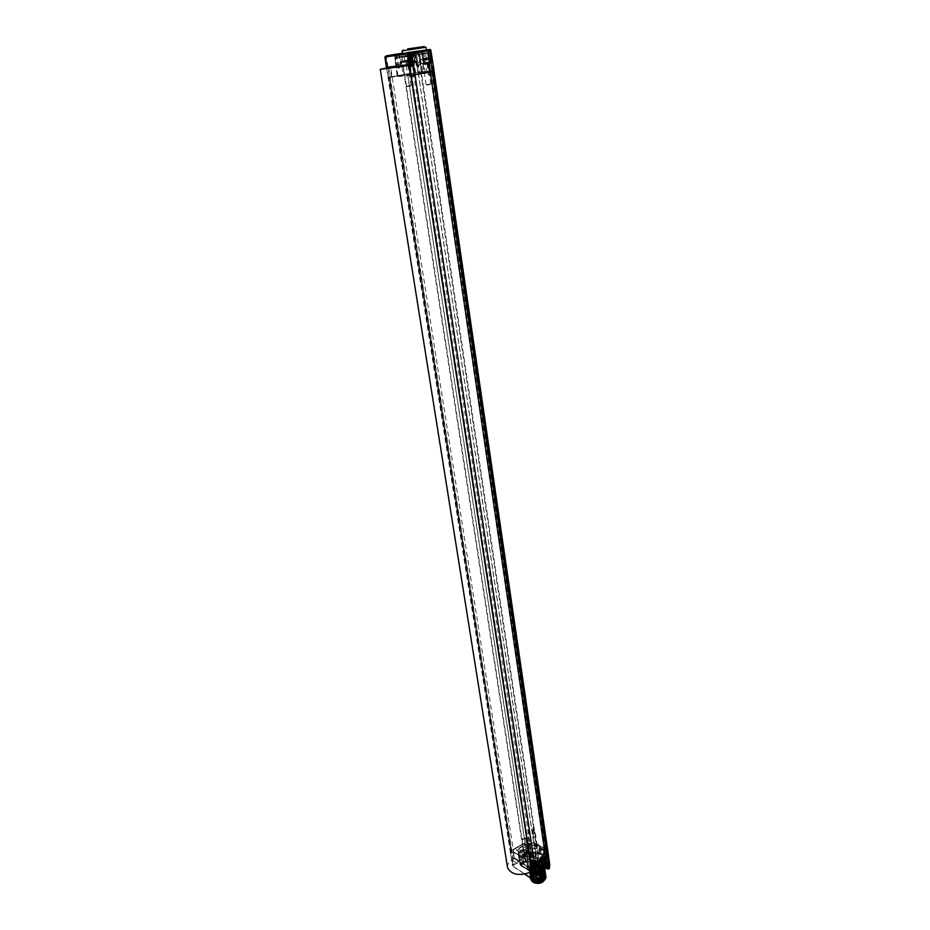 <?xml version="1.0" encoding="UTF-8"?>
<svg xmlns="http://www.w3.org/2000/svg" width="930" height="930" viewBox="0 0 930 930"><rect width="100%" height="100%" fill="white"/><g stroke="black" fill="none" stroke-linecap="round" stroke-linejoin="round"><path stroke-width="0.7" stroke-dasharray="4.65 3.49" d="M410.827 75.388L433.252 70.913L418.105 72.354L388.752 77.318L511.209 852.682L388.752 77.318M410.642 75.423L389.077 77.318M396.296 54.068L396.006 54.951L386.415 56.602L389.531 77.062L407.666 73.842L389.531 77.062L511.291 850.636L522.311 844.115L533.774 842.929L536.412 843.487L547.875 851.136L546.956 849.915L433.136 70.808L433.996 70.761M414.896 51.162L415.164 51.964L408.142 52.998L409.595 64.926L406.096 64.612L407.666 73.842L421.348 71.912L407.666 73.842L525.136 843.312L522.311 844.115L402.829 65.972L397.947 66.832L398.924 65.832L410.27 64.135L408.549 64.263L407.2 53.15L408.41 52.138L420.406 50.476L407.875 52.196L407.352 53.15L408.7 64.251M542.702 868.76L540.516 870.073L541.062 873.305L543.527 874.863L536.343 879.28L533.285 879.396L513.686 866.772L511.349 850.985L510.291 852.659L511.349 850.985L522.358 844.463L525.194 843.661L536.459 843.836L421.348 71.912L434.066 70.785M411.49 75.272L531.39 865.458L534.297 865.144L545.41 858.402L546.549 856.937L547.224 851.229L535.913 843.777L533.715 843.312L522.718 844.359L511.698 850.892L510.872 852.182M388.949 77.329L511.093 852.612M411.362 75.284L531.39 865.458M511.209 852.682L510.233 852.287L511.291 850.636L510.233 852.287L510.675 853.008L513.081 851.578L533.169 864.237L530.879 865.632M530.984 872.154L511.895 859.948L510.279 852.636L510.733 853.356L513.139 851.927L533.216 864.598L530.798 866.063L533.262 864.516L513.081 851.578M531.344 860.715L530.181 856.635L529.484 857.158L528.135 850.067L528.74 849.02L526.02 849.137L525.194 843.661L522.311 844.115L511.291 850.636L522.358 844.463L523.73 850.717L520.486 852.647L522.916 854.182L522.021 853.031C522.916 850.369 525.206 849.555 528.903 850.601L529.751 851.74C528.914 854.403 526.636 855.216 522.916 854.182L523.485 862.157L528.566 862.529L531.344 860.715L540.993 859.715L545.271 862.377L545.829 863.854L543.527 868.376L548.142 868.934M528.74 849.02L530.181 856.635L538.307 856.96L536.459 843.836L533.82 843.278L415.164 51.964L429.986 50.208L433.136 70.808L421.348 71.912L417.768 50.894L408.41 52.138M547.944 851.566L536.459 843.836L547.898 851.345M539.551 847.521L539.179 848.09L540.888 848.346L539.481 847.079L539.121 847.649L540.83 847.904L539.481 847.079M544.503 865.098L545.643 865.842L544.434 864.854L544.91 863.831L546.212 864.121L546.038 865.446L545.061 865.725L544.108 860.099L542.144 858.076L543.632 856.321L541.772 855.17L542.19 854.333L540.714 854.31L541.772 855.17C542.504 856.844 541.772 858.39 539.598 859.82C527.043 866.249 524.043 850.95 538.156 852.938L538.575 852.101L539.621 852.822L538.993 847.788L535.506 845.649L532.123 844.893L529.821 846.23L529.972 845.184L528.182 845.103L528.008 843.905L529.937 843.591L528.008 843.905M528.519 845.056L523.567 845.521L522.823 846.905L526.415 847.277L527.705 845.091L530.181 845.231L529.844 846.021M521.707 846.37L522.823 846.905L521.707 846.37L518.184 848.451L518.01 849.567L521.079 850.253L523.985 848.904C527.322 848.706 529.251 847.602 529.775 845.579M521.777 846.8L517.789 849.613L519.312 850.776L521.149 850.694L518.382 852.333L520.323 863.912L525.241 861.017L524.508 855.461L527.112 853.67L528.473 854.519L527.531 855.088L527.775 855.914L525.45 856.332L524.09 855.484L525.066 854.903L524.834 854.077L526.171 854.24L526.985 852.845L528.356 853.694L527.403 854.263L527.647 855.077L525.322 855.507L523.962 854.658L524.939 854.077L524.706 853.24L526.043 853.415M535.18 860.308L538.319 861.029L541.865 858.878L540.318 857.228L544.852 855.658L544.852 854.705L543.236 853.868C539.865 854.159 537.993 855.321 537.633 857.39L535.331 859.157L535.238 860.75L535.401 859.599L532.623 861.285L530.763 861.354L518.208 853.461L518.382 852.333M535.238 860.75L538.377 861.471L541.923 859.32L541.76 858.669L544.108 858.227L544.899 856.995L543.852 856.053L541.167 856.414L540.376 857.669L541.69 858.216M544.852 855.658L543.783 855.612M544.922 855.147L545.34 854.565L542.946 854.321C539.749 854.705 538.005 855.879 537.703 857.832L537.633 857.39M545.213 852.926L545.526 851.973L543.969 850.834L544.317 854.112L545.747 855.205L545.619 856.321L545.213 852.926L542.946 854.321L543.713 859.401L538.505 861.959L539.04 869.98L533.878 873.049L520.765 865.074L525.52 861.912L525.88 861.04L525.241 861.017L527.275 863.168C526.717 867.295 529.809 869.248 536.529 869.027L539.075 869.759L534.227 872.782L532.704 872.84L520.812 864.714M543.969 850.834L538.923 848.114L539.633 853.659L536.319 851.799L536.738 850.973L538.575 852.101M531.832 872.642L534.25 871.061L533.262 864.516L534.227 871.026L514.15 858.378L513.139 851.927L510.675 853.008M513.314 851.915L514.325 858.367L511.802 859.773M543.527 874.863L543.05 866.807L539.609 863.958C540.539 861.285 542.853 860.494 546.526 861.564L548.177 861.482M540.516 870.073C533.436 872.038 528.879 870.968 526.822 866.841L528.566 862.529M519.94 864.389C522.962 864.865 524.125 864.168 523.439 862.296C520.428 861.808 519.266 862.517 519.94 864.389M537.319 875.479C540.4 875.979 541.574 875.258 540.83 873.328C537.749 872.828 536.587 873.549 537.319 875.479M543.585 870.12L542.713 870.724C535.134 873.909 529.926 873.154 527.101 868.469C526.787 866.423 527.891 864.598 530.437 862.982C538.191 859.785 543.399 860.622 546.026 865.493L545.34 868.271M542.364 870.992C533.867 876.513 521.939 868.841 530.937 863.784C539.272 858.367 551.304 865.818 542.364 870.992M541.678 870.561C535.389 873.177 531.123 872.538 528.879 868.62L531.623 864.214C537.889 861.61 542.144 862.273 544.387 866.179L541.678 870.561M545.771 875.595L545.759 875.548C543.515 871.48 539.26 870.678 532.971 873.165L530.216 877.432L532.971 873.096C538.854 870.678 543.085 871.329 545.654 875.049M530.367 878.42C531.727 873.665 535.959 872.038 543.085 873.526L544.899 874.677C538.203 871.491 533.355 872.549 530.332 877.874M535.785 879.675C532.483 879.408 530.577 878.28 530.042 876.293L532.797 872.026C538.679 869.596 542.911 870.248 545.492 873.967M545.608 874.456C543.318 870.387 539.063 869.596 532.809 872.084L530.053 876.351C530.577 878.292 532.425 879.42 535.599 879.734M545.445 873.375C543.167 869.306 538.9 868.515 532.646 871.003L529.891 875.269C530.751 877.804 533.402 878.897 537.831 878.548M537.97 878.466C533.448 878.862 530.751 877.769 529.879 875.211L532.634 870.945C538.54 868.527 542.76 869.178 545.329 872.886M545.282 872.294C543.039 868.236 538.772 867.446 532.483 869.922L529.728 874.188C531.483 877.688 535.378 878.408 541.411 876.351M544.108 874.27L542.434 875.711C536.145 878.455 531.913 877.932 529.716 874.13L532.472 869.864C538.365 867.446 542.597 868.085 545.166 871.805M543.969 873.154L542.283 874.619C536.04 877.362 531.797 876.839 529.554 873.038L532.309 868.783L535.959 867.492C540.632 866.923 543.655 867.992 545.003 870.713M545.131 871.247L545.12 871.212C542.911 867.155 538.633 866.365 532.32 868.841L529.565 873.107C531.751 876.897 535.994 877.42 542.283 874.677L543.98 873.212M544.596 869.213L544.643 867.946C542.364 863.9 538.098 863.11 531.832 865.598L529.065 869.841C531.297 873.642 535.541 874.154 541.806 871.41L544.48 866.865C542.248 862.819 537.97 862.04 531.669 864.516L528.903 868.76L530.809 872.073L529.054 869.783L531.821 865.539C538.098 863.052 542.376 863.842 544.631 867.888L544.573 869.248M543.69 870.922L541.957 872.433C535.715 875.188 531.472 874.665 529.216 870.875L531.983 866.621C538.284 864.144 542.55 864.935 544.794 868.98L544.794 869.004C542.527 864.981 538.261 864.202 531.995 866.679L529.228 870.933C531.495 874.735 535.738 875.258 541.957 872.503L543.701 870.98M544.968 870.12C543.876 867.12 540.83 865.911 535.808 866.469L532.158 867.76L529.391 872.015C531.635 875.816 535.878 876.339 542.12 873.596L543.841 872.096M543.829 872.038L542.12 873.526C535.82 876.269 531.576 875.746 529.379 871.956L532.146 867.702C538.028 865.284 542.271 865.923 544.852 869.631M540.191 873.944L533.797 875.363C526.775 879.362 536.122 885.43 542.736 881.082L545.12 877.083L544.701 879.524C538.307 887.58 523.416 877.943 536.308 874.177L540.191 873.944L537.342 874.026L531.681 877.455C532.506 880.989 535.913 882.012 541.888 880.536C545.294 876.955 544.352 874.386 539.075 872.828C533.134 874.095 531.03 876.374 532.774 879.687C538.098 880.919 542.062 879.629 544.654 875.827C542.702 872.305 538.889 871.433 533.239 873.224C530.693 876.746 532.274 878.838 537.993 879.501L544.131 875.979L540.481 870.875L531.821 873.212L534.041 878.211L543.027 876.118L542.016 870.352L532.867 871.096L532.367 876.49L541.446 876.083L543.155 870.143C536.215 868.341 532.216 869.794 531.17 874.502C537.482 876.653 541.69 875.2 543.794 870.166L536.064 867.597L530.519 872.317C535.145 875.63 539.598 874.967 543.864 870.329C540.167 866.237 535.703 866.144 530.46 870.05C532.995 874.223 537.284 874.386 543.318 870.538L539.679 865.47L530.995 867.806L533.216 872.77L542.213 870.678L541.214 864.935L532.041 865.679L531.542 871.061L530.646 871.038M536.308 874.177C532.065 875.502 530.391 877.49 531.286 880.152M545.805 876.269L544.899 874.677M544.701 879.524C546.247 877.176 545.701 875.177 543.085 873.526M537.342 874.026C541.493 873.572 544.085 874.584 545.12 877.083M543.039 875.351L544.108 874.34M530.809 872.073L531.542 871.061M542.237 880.268L544.399 876.676C542.574 873.514 539.144 872.991 534.134 875.095L531.937 878.641C533.715 881.861 537.145 882.396 542.237 880.268M540.969 872.084C535.994 874.165 532.611 873.665 530.798 870.573L532.96 867.027C537.924 864.958 541.307 865.47 543.108 868.562L540.969 872.084M540.714 854.31L539.633 853.659M539.621 852.822L539.621 853.647M525.555 861.924L525.008 855.472L530.693 851.322L532.041 857.088L536.075 857.704L534.122 858.413L531.983 857.309L530.251 845.417M543.55 859.611L537.959 862.459L535.459 861.587C529.786 861.773 527.182 860.145 527.647 856.681L526.31 855.158L531.228 852.217L530.519 851.636M524.508 855.461L525.218 855.577L524.88 854.926M542.876 859.308L537.959 862.459L538.238 863.447L537.703 857.832L535.331 859.157M538.412 863.412L538.505 861.959M542.446 859.181L544.759 860.169L545.922 865.76L543.922 864.865L542.748 859.064L543.26 857.774L545.317 857.262L546.619 864.877L545.933 865.493L544.317 854.077L546.015 855.275L545.526 851.973M543.632 856.321L545.317 857.262L544.05 855.472L543.632 856.321M541.155 853.763L540.458 848.672M535.506 845.649L536.029 849.009L534.913 848.323L536.005 856.577L536.738 857.204L534.18 858.25L532.134 857.495L531.077 851.671M533.727 858.367L532.239 852.729L531.123 851.88L533.39 852.857L536.738 850.973M545.619 856.321L546.015 855.275M536.029 849.009L532.472 848.218L534.913 848.323M544.759 853.449L545.096 852.903L543.48 852.659L543.132 853.205L544.759 853.449M526.985 845.254L527.136 845.603C526.113 847.439 524.659 847.73 522.753 846.474M522.776 846.777L523.741 852.31L524.462 851.345C526.554 850.752 527.717 850.845 527.938 851.636L524.497 851.113L523.741 852.31L527.194 852.798L527.938 851.636L527.136 845.603M528.135 850.067L529.798 851.775C528.891 854.438 526.601 855.24 522.893 854.193M540.993 859.715L535.796 857.332L529.728 857.541L528.287 850.241M530.646 857.844L529.484 857.158L530.972 858.785C530.1 861.564 527.752 862.412 523.892 861.32L520.602 859.843L521.102 860.645L521.509 859.808L520.486 852.647L519.498 852.147L520.602 859.843L513.488 864.121L512.488 865.725L386.52 67.855M521.079 850.253L522.962 849.613L525.38 861.971M531.135 851.915L529.821 846.23C529.135 848.148 527.205 849.183 524.043 849.334L522.904 849.171M532.123 844.893L532.472 848.218M536.075 857.704L536.319 851.799L531.669 852.485M538.47 870.248L539.144 869.538L538.4 864.179M525.229 855.298L523.985 848.904M544.434 864.854L543.678 864.54L542.748 859.064L544.759 860.169M520.358 863.552L523.218 862.529L520.358 863.552M522.044 854.914L518.812 855.449L522.044 854.914L523.218 862.529M537.738 874.619L540.632 873.596L540.249 873.084L537.354 874.107L537.738 874.619M539.481 865.888L536.203 866.4L539.481 865.888L540.632 873.596M537.575 875.328L541.039 874.095L540.574 873.479L537.11 874.712L537.575 875.328M536.122 868.109L539.598 866.876L540.051 867.492L536.575 868.713L536.122 868.109L537.11 874.712M539.342 867.027C539.877 868.399 539.04 868.911 536.831 868.562C536.308 867.19 537.145 866.679 539.342 867.027M520.196 864.237L523.625 863.028L523.183 862.436L519.765 863.656L520.196 864.237M518.754 857.135L522.183 855.914L522.614 856.495L519.184 857.716L518.754 857.135L519.765 863.656M521.928 856.065C522.428 857.402 521.591 857.902 519.428 857.565C518.94 856.228 519.777 855.728 521.928 856.065M540.388 861.459L540.167 861.343C536.936 860.099 534.006 860.552 531.367 862.726L531.844 866.644C536.273 869.701 545.247 864.226 540.388 861.459M530.763 864.912C531.972 861.203 535.134 860.076 540.237 861.552L541.493 863.214C540.272 866.934 537.098 868.05 531.995 866.562L530.763 864.912L531.204 867.853L532.437 869.504C537.54 871.003 540.702 869.887 541.934 866.167L540.679 864.493C535.575 863.005 532.413 864.133 531.204 867.853M539.737 865.063L538.145 865.621L539.737 865.063M534.773 868.074L533.181 868.643L534.773 868.074M535.169 865.249L533.576 865.818L535.169 865.249M539.365 867.888L537.761 868.457L539.365 867.888M539.295 862.122L537.703 862.68L539.295 862.122M539.098 862.238L537.959 862.645L539.098 862.238M534.332 865.133L532.727 865.702L534.332 865.133M534.134 865.26L532.983 865.667L534.134 865.26M534.727 862.308L533.134 862.877L534.727 862.308M534.529 862.436L533.39 862.831L534.529 862.436M538.923 864.947L537.319 865.516L538.923 864.947M538.726 865.063L537.575 865.47L538.726 865.063M539.563 865.284L538.412 865.691L539.563 865.284M539.179 868.12L538.04 868.527L539.179 868.12M534.983 865.481L533.843 865.877L534.983 865.481M534.599 868.306L533.448 868.713L534.599 868.306M542.318 863.877L540.667 861.843C537.133 860.483 533.913 860.994 531.03 863.365L530.17 865.795L531.553 867.655C537.342 869.341 540.935 868.085 542.318 863.877L542.736 866.702C541.353 870.922 537.773 872.189 531.983 870.492L530.6 868.62C531.96 864.4 535.541 863.133 541.318 864.807L542.736 866.702M531.495 868.469C532.669 864.888 535.703 863.807 540.632 865.226L541.83 866.841C540.656 870.434 537.61 871.503 532.681 870.062L531.495 868.469L533.378 865.911L540.679 865.609L541.888 867.225L539.842 870.282L534.541 871.119L531.553 868.853M540.179 870.829L532.844 871.131L531.658 869.527L533.646 866.493L539.063 865.632L541.992 867.899L540.179 870.829M540.841 866.644L542.051 868.26C540.865 871.852 537.819 872.921 532.902 871.48L531.716 869.887C532.878 866.295 535.924 865.214 540.841 866.644M530.809 870.038C532.181 865.818 535.75 864.54 541.527 866.225L542.946 868.12C541.562 872.34 537.982 873.607 532.204 871.91L530.809 870.038L531.821 876.653L533.204 878.536C538.981 880.245 542.55 878.978 543.934 874.735L544.213 877.304C542.12 881.082 538.54 882.105 533.483 880.373L531.821 876.653M531.809 875.932C533.878 872.154 537.447 871.119 542.516 872.828L543.701 874.061M544.213 877.304L542.783 874.665C537.017 872.968 533.46 874.235 532.1 878.49L532.332 879.176M542.888 875.363L544.306 877.281C542.934 881.535 539.365 882.803 533.599 881.082L532.204 879.187C533.564 874.944 537.122 873.665 542.888 875.363M531.588 879.292C533.088 874.607 537.005 873.212 543.352 875.072L544.922 877.188C543.399 881.873 539.47 883.268 533.123 881.373L531.588 879.292L531.96 881.001M531.762 880.373C533.25 875.688 537.168 874.281 543.515 876.153L545.061 879.257M542.504 876.781L543.759 878.466C542.55 882.221 539.4 883.349 534.308 881.826L533.076 880.152C534.273 876.397 537.412 875.269 542.504 876.781M531.739 869.504L533.239 869.434L533.099 870.399L531.611 870.457L532.971 879.455L531.739 869.504C533.96 866.528 537.075 865.784 541.086 867.26L542.341 868.934C541.121 872.665 537.959 873.782 532.855 872.282L531.623 870.62L533.076 880.152M533.111 878.478L534.599 878.42L534.459 879.396L532.971 879.455M533.239 869.434L534.599 878.42M533.099 870.399L534.459 879.396M539.423 865.377L538.598 865.667L539.423 865.377M538.191 862.354L539.016 862.063L538.191 862.354M539.365 861.633L537.482 862.296L539.365 861.633M534.68 830.199L532.774 830.85L534.68 830.199M534.215 830.467L533.378 830.757L534.215 830.467M532.96 827.363L533.797 827.072L532.96 827.363M534.459 868.388L533.622 868.69L534.459 868.388M533.216 865.365L534.041 865.074L533.216 865.365M534.401 864.656L532.506 865.319L534.401 864.656M529.647 833.152L527.74 833.815L529.647 833.152M529.182 833.431L528.345 833.722L529.182 833.431M527.915 830.327L528.751 830.037L527.915 830.327M539.04 868.202L538.214 868.492L539.04 868.202M537.807 865.179L538.633 864.888L537.807 865.179M538.981 864.458L537.098 865.133L538.981 864.458M534.285 832.943L532.367 833.606L534.285 832.943M533.82 833.222L532.971 833.513L533.82 833.222M532.553 830.106L533.39 829.816L532.553 830.106M535.796 857.332L533.82 843.278L525.136 843.312L536.412 843.487L546.956 849.915L548.828 863.493L538.307 856.96L537.889 857.786M525.892 844.417L534.901 844.359L545.945 851.438L544.643 857.286L536.308 862.342L516.197 849.729L524.474 844.824L525.938 844.765L524.474 844.824M511.895 859.948L514.244 858.541L534.146 871.189L531.844 872.596L534.204 871.143L533.169 864.237M525.938 844.765L534.959 844.707L545.991 851.787L544.701 857.634L536.366 862.691L516.255 850.078L524.532 845.172M507.501 867.399C507.234 864.214 509.094 861.378 513.058 858.902L514.569 858.006L390.623 67.111L409.2 65.472M514.569 858.006L534.041 870.387L531.716 871.77M412.304 64.914L534.041 870.387M390.205 66.855L412.269 64.403L413.862 74.83M430.183 72.284L430.079 71.598L424.987 72.517L428.323 72.005L428.416 72.703L416.803 74.737L428.416 72.703M425.522 73.4L425.754 72.633L425.417 73.365M425.417 72.714L413.711 74.551L412.048 63.252L416.431 62.473L415.175 55.486L415.71 54.521L416.663 55.254L413.873 55.637L414.582 60.88L417.524 60.485L416.663 55.254L427.87 53.242L394.797 58.125L404.015 57.125L404.562 56.16L405.154 56.963L406.596 56.707L407.445 61.926L414.582 60.88L414.048 61.857L415.826 61.671L411.444 62.438L412.048 63.252L409.746 63.577L411.444 62.438M399.389 76.341L413.42 73.83L397.168 76.167L413.711 74.551M399.284 75.667L409.584 73.749L404.225 74.621L404.318 75.295M410.583 74.237L409.537 73.749M410.479 73.563L404.585 74.819L404.69 75.493M413.792 73.156L411.327 55.277L413.792 73.156L421.848 72.273L418.756 53.894L422.487 53.091L425.022 71.877L421.848 72.273M426.917 52.522L395.622 57.148L426.917 52.522L427.847 53.254L430.823 71.285L425.022 71.877M430.823 71.285L430.079 71.598M423.557 71.97L425.475 71.715L423.557 71.97M423.662 72.645L425.58 72.401L423.662 72.645M430.172 62.043L420.383 63.6L421.278 63.554L419.442 52.254L418.477 52.068L422.208 51.941M424.254 63.24L421.278 63.554M396.389 54.056L398.924 65.832L409.595 64.926M408.735 52.254L402.434 53.498M426.359 49.836L420.406 50.476L426.359 49.79M418.686 51.313L421.383 51.104M418 52.522L414.28 53.126L418 52.522M419.674 64.868L416.338 65.414L419.674 64.868M425.94 47.256L402.074 50.906M398.551 54.73L394.89 55.323L398.551 54.73M400.249 66.82L396.959 67.367L400.249 66.82M397.947 66.832L396.006 54.951L408.77 53.033L407.886 53.091L409.409 64.182M409.154 65.112L389.972 66.82L409.014 64.949M388.368 77.446L386.915 67.774M408.142 52.998L407.2 53.15L407.933 52.243L408.142 52.998M406.794 53.614L413.222 52.719L406.794 53.614M411.862 56.137L405.654 56.997L411.862 56.137M410.665 56.207L408.282 56.591L410.665 56.207M411.595 62.287L409.2 62.682L411.595 62.287M410.293 62.612L406.515 63.008L405.968 63.972L404.794 62.368L406.515 63.008L414.048 61.857M416.152 61.089L417.628 61.206L417.524 60.485M417.489 74.574L417.384 73.877L418.977 73.586L417.07 62.112L417.628 61.206L419.674 73.424L428.172 71.843L425.568 53.696L428.602 71.773M419.081 74.284L418.977 73.586L419.767 74.121M429.346 72.377L429.253 71.691M428.846 74.435L430.753 74.191L428.846 74.435M429.881 72.412L429.776 71.726M429.916 75.179L429.3 75.272L429.916 75.179M413.013 76.69L412.42 76.783L413.013 76.69M413.339 75.83L411.478 76.074L413.339 75.83M413.42 73.83L413.315 73.156M413.769 73.133L413.873 73.819L413.757 73.133M403.213 75.725L403.108 75.051L404.585 74.819L401.853 56.904L400.551 56.335L403.108 75.051L401.528 75.342L401.632 76.016M411.49 73.424L411.595 74.098M400.772 64.031L395.924 64.775L400.772 64.031L399.191 53.766M400.005 64.1L396.68 64.693L400.005 64.1M420.232 62.008L415.292 62.763L420.232 62.008L418.674 51.545M419.442 62.089L416.082 62.682L419.442 62.089M408.247 56.625L411.234 56.137L408.247 56.625L409.2 62.682M411.862 62.24L408.875 62.729L411.862 62.24M410.27 66.53L412.711 65.914L409.374 66.065L412.699 65.821L410.27 66.53M410.525 66.879L412.223 66.669L410.525 66.879M412.176 66.146L410.979 66.344M408.642 57.114L411.304 56.579L408.212 56.591L410.827 56.37L408.468 57.102L410.932 57.079L408.572 57.811L411.037 57.8L408.677 58.52L411.153 58.509L408.793 59.241L411.258 59.218L408.898 59.95L411.362 59.939L409.002 60.659L411.467 60.648L409.119 61.368L411.583 61.357L409.223 62.089L411.688 62.066L409.328 62.798L411.792 62.787L409.444 63.507L411.897 63.496L409.549 64.217L412.013 64.205L409.653 64.926L412.118 64.914L409.758 65.635L412.223 65.623L409.874 66.356L412.327 66.332L410.897 66.809M411.909 65.379L409.363 65.972L412.606 65.205L409.27 65.356L411.909 65.379M408.34 57.428L411.409 57.288L408.177 58.148L411.513 57.997L408.282 58.857L411.63 58.706L408.398 59.567L411.734 59.427L408.502 60.287L411.839 60.136L408.607 60.996L411.944 60.845L408.723 61.706L412.06 61.554L408.828 62.415L412.164 62.275L408.933 63.135L412.269 62.984L409.037 63.845L412.374 63.693L409.154 64.554L412.49 64.403L409.258 65.263L412.211 65.542L409.863 66.263L412.316 66.251L410.153 66.902M408.212 56.591L411.13 56.579L408.142 56.881M409.746 56.335L410.711 56.253M408.072 57.428L411.13 56.579M411.06 56.23L407.038 56.788L411.06 56.23M411.944 54.417L406.48 55.265L411.944 54.417M411.653 55.626L410.932 55.707L410.804 54.068L411.676 53.975L410.746 53.638L410.932 55.754L411.653 55.626L411.676 53.975M410.804 54.068L409.119 53.847L408.816 56.021L408.537 54.405L407.294 54.626L407.677 54.114L408.119 56.195L407.41 56.323L406.887 54.742L411.281 54.091L410.746 53.638M407.759 54.649L408.131 56.242L410.246 55.928L410.037 54.312M407.41 56.323L408.131 56.242M408.596 54.01L408.84 56.114M408.968 53.882L409.328 56.044M409.305 53.905L409.746 55.986M411.281 54.091L410.932 55.754M410.246 55.928L411.281 55.754M410.618 53.673L410.781 55.8M410.537 53.614L410.665 55.812M409.828 53.742L410.211 55.835L409.316 55.963M410.932 55.707L410.211 55.835M409.433 53.742L409.735 55.905M409.119 53.847L408.537 54.405M408.816 56.021L408.119 56.195M407.294 54.626L407.782 56.195M407.677 54.114L406.887 54.742M407.805 54.068L408.282 56.149M407.875 54.01L408.386 56.137M408.084 57.52L411.42 57.369L408.189 58.23L411.537 58.09L408.781 59.148L411.246 59.136L408.886 59.857L411.351 59.846L408.991 60.578L411.455 60.555L409.107 61.287L411.56 61.275L409.212 61.996L411.676 61.985L409.316 62.705L411.781 62.694L409.421 63.414L411.885 63.403L409.537 64.135L411.99 64.112L409.642 64.844L412.106 64.833L409.944 65.484M408.851 58.544L411.06 58.288M408.956 59.078L411.641 58.799L410.862 59.322M411.234 56.137L412.176 62.357L408.84 62.508L412.071 61.647L408.735 61.799L411.967 60.938L408.619 61.089L411.851 60.229L408.514 60.369L411.746 59.508L408.41 59.66L411.165 59.009M412.176 62.357L409.607 63.345M409.839 64.949L412.502 64.496L409.165 64.647L412.397 63.786L409.061 63.926L412.281 63.077L409.247 63.135M410.537 56.23L408.456 57.009L410.921 56.997L408.561 57.718L411.025 57.707L408.665 58.439L410.758 58.602M524.95 837.825C525.415 839.046 524.636 839.499 522.614 839.197C522.149 837.977 522.927 837.523 524.95 837.825M525.252 837.953L525.659 838.5L522.404 839.627L521.986 839.092L525.252 837.953M524.497 853.24L524.078 852.694L527.322 851.555L527.74 852.101L524.497 853.24M527.112 853.67L526.985 852.845M524.834 854.077L524.706 853.24M525.066 854.903L524.939 854.077M524.09 855.484L523.962 854.658M525.252 855.623L525.125 854.786M525.45 856.332L525.322 855.507M526.427 855.751L526.299 854.926M527.775 855.914L527.647 855.077M527.531 855.088L527.403 854.263M528.473 854.519L528.356 853.694M527.322 854.379L527.194 853.554M542.632 848.625C543.132 849.881 542.353 850.357 540.284 850.043C539.784 848.788 540.562 848.311 542.632 848.625M542.922 848.753L543.364 849.334L540.063 850.473L539.633 849.904L542.922 848.753M542.109 864.261L541.678 863.679L544.957 862.529L545.399 863.11L542.109 864.261M546.363 864.842L540.504 865.237L539.586 864.005C540.47 861.285 542.795 860.471 546.549 861.552L547.491 862.796L546.677 864.598M543.771 865.249L544.724 864.668L546.131 865.539L545.178 866.121L545.433 866.969L543.085 867.399L541.678 866.516L542.655 865.923L542.411 865.074L543.771 865.249L544.596 863.831L546.003 864.702L545.05 865.284L545.317 866.132L542.957 866.562L541.551 865.679L542.527 865.086L542.283 864.237L543.643 864.412M544.724 864.668L544.596 863.831M542.411 865.074L542.283 864.237M542.655 865.923L542.527 865.086M541.678 866.516L541.551 865.679M542.864 866.667L542.736 865.83M543.085 867.399L542.957 866.562M544.062 866.807L543.934 865.97M545.433 866.969L545.317 866.132M545.178 866.121L545.05 865.284M546.131 865.539L546.003 864.702M544.945 865.388L544.829 864.551M426.905 85.037L430.218 84.514L426.905 85.037M426.51 84.665L430.706 83.956L426.51 84.665M427.114 62.519L422.883 63.217L427.114 62.519M427.207 62.717L424.243 63.182M423.51 58.811L421.813 59.148L423.545 58.95M423.08 58.927L423.278 60.252L422.011 60.473L427.649 59.59L423.278 60.252M421.813 59.148L422.011 60.473M422.906 58.892L423.103 60.218M424.592 58.776L424.766 59.985M425.894 58.59L426.068 59.753M426.033 58.567L426.207 59.787M427.451 58.264L427.649 59.59M426.161 58.555L426.347 59.822M426.312 58.532L426.51 59.857M424.661 58.753L424.859 60.078M423.382 58.985L423.58 60.311M423.231 58.95L423.429 60.276M407.27 86.606L410.549 86.083L407.27 86.606M406.875 86.234L411.014 85.537L406.875 86.234M407.398 64.53L403.236 65.216L407.398 64.53M401.528 65.577L410.386 64.124L401.528 65.577M403.422 61.02L407.712 60.369L403.271 60.985L403.62 62.31L402.365 62.531L407.91 61.671L403.62 62.31M402.167 61.241L402.365 62.531M403.271 60.985L403.469 62.275M404.899 60.764L405.096 62.054M406.189 60.531L406.387 61.822M406.305 60.566L406.503 61.857M407.712 60.369L407.91 61.671M406.41 60.601L406.608 61.892M406.55 60.636L406.747 61.938M404.945 60.857L405.143 62.147M403.678 61.078L403.876 62.38M403.55 61.043L403.748 62.345M389.984 77.027L511.698 850.892M404.538 74.377L522.718 844.359M407.526 73.889L525.078 843.696M418.105 72.354L533.715 843.312M420.697 72.029L535.913 843.777M432.485 70.924L546.456 850.218M433.206 70.947L547.235 851.578M431.485 71.668L546.549 856.937M429.834 72.04L545.41 858.402M415.094 74.737L534.297 865.144M410.967 75.365L530.984 865.563M510.512 852.857L388.205 77.457M510.919 852.857L388.682 77.388M540.528 865.226L541.481 872.456L543.945 874.014M541.062 873.305L541.481 872.456L540.528 871.131L543.364 868.271M513.988 864.912L521.102 860.645L523.485 862.157M545.271 862.377L549.153 865.656L548.27 868.876M529.751 851.74L530.972 858.785L530.158 857.82L528.879 850.613M544.62 876.269L545.05 875.595M535.959 867.492L535.808 866.469M539.993 854.624C537.226 853.263 534.25 853.391 531.077 855.007L528.845 858.599C530.693 861.715 534.157 862.215 539.249 860.099L541.469 856.6L539.993 854.624M527.182 862.959L527.601 862.122L525.973 861.099L525.218 855.577L527.124 856.972L526.915 858.785C527.787 861.599 530.681 862.854 535.575 862.517L538.238 863.447M527.275 855.763L527.635 864.284C528.531 867.155 531.449 868.422 536.412 868.097L538.958 869.294L538.54 870.143M527.647 856.681L527.275 863.168M535.459 861.587L536.529 869.027M536.97 861.843L536.866 869.085M542.144 858.076L543.748 864.214L544.19 863.273L546.038 862.808L545.619 863.644M542.539 857.216L544.91 863.831M542.19 854.333L544.05 855.472M545.445 854.798L546.108 863.947M545.154 853.322L546.619 864.877L545.782 865.679M545.747 855.321L546.782 863.563L546.038 865.446M520.765 865.074L518.208 853.461M533.297 873.072L530.763 861.354M533.878 873.049L532.623 861.285M517.917 853.089L520.265 865.051L532.809 873.049L534.18 873.049L538.772 870.248L537.168 858.053M527.589 853.438C529.054 851.194 527.938 850.497 524.229 851.345C522.753 853.601 523.869 854.298 527.589 853.438M528.135 849.974L523.73 850.717M543.05 866.807L546.317 864.807L547.607 862.052M541.806 862.308C540.342 864.621 541.493 865.342 545.271 864.47C546.724 862.168 545.561 861.447 541.806 862.308M548.409 864.33L548.828 863.493L549.723 864.702M543.771 868.167L544.689 868.039M546.526 861.564L547.34 866.504M547.154 861.947L547.7 865.83M519.498 852.147L523.23 849.927L526.02 849.137L526.043 850.067M513.686 866.772L524.718 874.177M524.892 874.142L513.093 866.539L512.012 860.029M542.074 862.075L541.341 863.296L544.864 863.807L545.608 862.645L542.074 862.075M532.82 857.588L531.483 844.928M533.204 857.425L533.181 856.507L535.296 856.414L536.005 856.577L535.599 857.402M534.122 858.413L533.448 852.682M535.773 858.134L534.831 852.45M535.32 857.344L534.087 848.148M546.212 864.121L546.782 863.459L545.747 855.205M388.612 67.472L513.058 858.902M410.281 65.274L532.53 871.305M426.917 63.577L422.673 64.147L426.917 63.577M423.185 63.066L427.265 62.647L423.185 63.066M406.096 64.612L403.155 65.088M407.491 64.67L403.574 65.065L407.491 64.67M429.335 58.369L429.881 62.078M429.137 62.159L428.602 58.067M405.329 52.847L402.399 53.289M418.686 51.499L421.801 51.266M422.243 51.603L418.512 52.313L420.383 63.6M430.811 50.127L429.579 49.534L417.396 50.825M429.253 49.453L430.671 49.79M399.017 53.754L401.632 65.553M386.706 55.707L386.415 56.602L384.88 56.916M391.774 76.83L390.263 67.181M391.553 76.865L390.042 67.216M389.984 66.879L389.135 66.972M408.038 62.729L407.445 61.926L405.933 62.194L405.154 56.963L404.015 57.125L404.794 62.368M416.431 62.473L417.07 62.112L416.152 61.485M405.968 63.972L409.746 63.577L411.42 74.888M405.992 55.905L406.596 56.707L413.873 55.637L414.408 54.661M417.105 74.726L417 74.04M418.535 74.598L418.43 73.912M420.825 74.272L420.72 73.575M397.459 76.167L395.076 58.113L395.622 57.148M425.626 52.789L425.568 53.696L425.638 52.789M422.325 72.133L419.418 54.219L418.651 53.463L419.442 54.173L422.348 72.052M412.943 54.161L411.327 55.277L401.446 56.126M429.718 72.482L429.614 71.784M397.877 76.004L395.657 57.183L394.797 58.125L397.168 76.167M395.831 57.09L400.725 56.242M414.71 53.894L413.001 54.196L415.64 72.819M415.047 53.859L417.698 72.517M422.65 72.04L419.035 53.522L415.419 53.928L418.744 72.389M422.569 53.022L423.941 53.673L426.835 71.633M423.15 52.94L427.207 52.603L427.614 53.266L430.509 71.285M426.824 52.533L427.87 53.242L430.799 71.296M426.626 52.626L427.556 53.359L430.462 71.436M398.017 76.469L397.912 75.795M398.424 76.306L398.319 75.632M403.074 75.458L402.969 74.784M404.166 65.879L408.282 65.333L404.166 65.879M407.933 56.579L411.258 56.207L407.933 56.579M407.642 56.184L412.815 55.475L407.642 56.184M411.304 54.975L406.119 55.695L411.304 54.975M529.216 852.647L530.1 853.821C529.205 856.484 526.915 857.297 523.218 856.239L522.335 855.077C523.23 852.403 525.52 851.601 529.216 852.647M523.799 856.484C522.811 853.821 524.474 852.822 528.798 853.496C529.809 856.17 528.147 857.158 523.799 856.484M543.318 867.911L540.807 867.306L539.888 866.074C540.783 863.354 543.097 862.529 546.852 863.621L547.793 864.865M541.4 867.551C540.33 864.807 542.016 863.784 546.433 864.493C547.514 867.237 545.84 868.26 541.4 867.551M429.695 58.846L423.696 59.915M423.51 58.753L421.244 59.299L423.545 59.009M401.039 62.38L409.898 60.927L401.039 62.38M408.224 60.229L401.586 61.392L408.224 60.229M547.224 851.229L433.252 70.913M527.101 868.469L526.822 866.841M544.387 866.179L544.48 866.865M530.786 870.503L531.937 878.641M543.108 868.562L544.399 876.676M543.12 868.632L541.469 856.6C541.911 857.239 541.179 858.309 539.295 859.82C534.053 861.866 530.565 861.447 528.845 858.599L530.798 870.573M545.34 854.565L545.096 852.903M543.318 854.426L543.132 853.205M546.026 865.493L545.829 863.854M541.609 869.341L540.528 871.131L539.609 863.958M544.899 856.995L545.608 862.645C545.387 861.808 544.201 861.703 542.051 862.308L541.341 863.296L540.318 857.228M530.181 845.231L529.937 843.591M531.983 857.309L534.204 858.506L536.738 857.204L536.029 851.729L533.367 852.589L531.018 851.81L531.983 857.309M518.812 855.449L519.998 863.063M536.203 866.4L537.354 874.107M540.051 867.492L541.039 874.095M522.614 856.495L523.625 863.028M541.493 863.214L541.934 866.167M538.145 865.621L537.703 862.68M539.946 865.342L539.516 862.401M533.181 868.643L532.727 865.702M534.983 868.364L534.541 865.412M533.576 865.818L533.134 862.877M535.378 865.528L534.936 862.587M537.761 868.457L537.319 865.516M539.574 868.178L539.133 865.226M538.412 865.691L537.959 862.645M539.702 865.493L539.249 862.447M538.04 868.527L537.575 865.47M539.33 868.318L538.877 865.272M533.843 865.877L533.39 862.831M535.134 865.679L534.68 862.633M533.448 868.713L532.983 865.667M534.738 868.504L534.285 865.458M531.367 862.726L531.03 863.365M530.17 865.795L530.6 868.62M533.646 866.493L539.063 865.632M532.727 865.505C537.249 862.436 547.724 865.133 540.841 871.236C536.25 874.374 525.799 871.526 532.727 865.505M539.842 870.282L534.541 871.119M542.946 868.12L543.934 874.735M544.201 876.583L544.306 877.281M532.1 878.49L532.204 879.187M544.922 877.188L545.085 878.269M542.341 868.934L543.759 878.466M539.016 862.063L539.528 865.516M538.075 862.203L538.598 865.667M537.482 862.296L532.774 830.85M539.609 861.971L534.924 830.513M534.32 830.606L533.797 827.072M533.378 830.757L532.844 827.223M534.041 865.074L534.564 868.539M533.099 865.226L533.622 868.69M532.506 865.319L527.74 833.815M534.645 864.981L529.891 833.478M529.286 833.571L528.751 830.037M528.345 833.722L527.81 830.188M538.633 864.888L539.156 868.353M537.691 865.04L538.214 868.492M537.098 865.133L532.367 833.606M539.237 864.795L534.529 833.268M533.925 833.361L533.39 829.816M532.971 833.513L532.448 829.967M425.475 71.715L425.58 72.401M423.057 72.087L423.15 72.761M425.859 73.319L425.754 72.633M429.439 71.936L428.009 62.822L422.557 63.659L423.906 73.482M418.244 52.545L418.907 51.534M414.443 53.126L413.536 52.359M416.338 65.414L414.28 53.126M416.779 65.391L418.349 66.297L419.628 64.961M420.011 64.856L418.384 52.498M407.968 52.498L408.747 52.766L410.27 64.135M385.892 55.951L405.747 52.824M398.784 54.742L399.423 53.766M395.041 55.323L394.146 54.568M396.959 67.367L394.89 55.323M397.366 67.344L398.935 68.227L400.202 66.914M400.563 66.809L398.9 54.707M408.677 64.275L398.691 65.937M413.536 55.788L413.222 52.719M405.654 56.997L405.038 53.975M411.827 62.275L410.909 56.195M416.803 74.737L416.698 74.04M430.753 74.191L430.392 71.587M428.346 74.551L428.056 72.645M429.3 75.272L428.451 74.563M412.42 76.783L411.572 76.074M413.153 76.667L413.757 75.749M413.838 75.714L413.571 73.83M397.738 76.469L397.622 75.795M404.19 74.609L402.923 65.646L407.317 64.763L408.27 64.821L409.816 74.435M411.478 76.074L411.176 74.202M430.055 75.156L430.671 74.214M395.924 64.775L394.332 54.51M415.292 62.763L413.722 52.301M408.875 62.729L407.945 56.649M407.038 56.788L410.955 56.777L412.153 55.998M407.317 54.579L406.236 56.474L411.351 56.16L412.815 55.475L411.258 54.01M410.2 53.835L409.037 53.905M521.986 839.092L524.078 852.694M529.798 851.775L530.1 853.821C528.81 857.007 526.543 857.89 523.311 856.46L522.021 853.031M525.659 838.5L527.74 852.101M539.633 849.904L541.678 863.679M547.491 862.796L547.642 863.854M539.586 864.005L540.911 867.527L543.352 868.19M543.364 849.334L545.399 863.11M426.068 84.665L422.883 63.217M420.255 63.612L419.779 60.357C420.314 59.253 423.173 58.532 428.346 58.206M430.706 83.956L427.556 62.496M406.468 86.234L403.236 65.216M410.386 64.124L409.898 60.927L408.619 60.311C404.225 60.45 401.411 61.148 400.179 62.415L400.667 65.612M411.014 85.537L407.817 64.519"/><path stroke-width="1.4" d="M398.877 53.766L386.02 55.916L421.801 51.266L424.057 64.205L431.485 62.705L429.672 50.545L428.195 50.778L429.893 49.43L422.452 50.673L430.823 50.173L434.066 70.785L430.323 71.994L434.008 70.831L547.886 851.555L547.212 856.902L545.84 858.657L534.727 865.412L530.96 865.586M547.898 851.345L547.259 857.262L545.887 859.018L430.323 71.994L410.642 75.423L409.014 64.949L386.903 67.192L385.485 56.881L422.208 51.941M530.891 865.714L410.827 75.4L430.323 71.994L428.428 62.508M547.875 851.136L433.996 70.761M549.7 865.319L547.933 851.508M543.05 866.807L546.666 864.528L545.887 859.018L547.212 856.902L432.299 71.552L430.95 62.903L430.055 62.159M543.527 874.863L536.691 879.001L534.773 865.76L545.887 859.018L534.773 865.76L530.798 866.063L534.727 865.412L411.688 52.859M536.343 879.28L532.692 879.164L531.762 872.642M531.635 872.561L530.984 872.154M530.879 865.632L531.844 872.584M542.899 866.83L543.876 874.595L543.167 866.923L546.317 864.807M545.003 870.713L543.945 874.014M530.309 877.781C532.82 881.303 537.029 881.721 542.934 879.036L545.608 874.456L545.201 876.618L542.922 878.966C537.11 881.64 532.902 881.245 530.321 877.781M530.332 877.874L530.379 878.455C532.599 882.279 536.831 882.803 543.085 880.059L545.654 875.049M545.771 875.595L543.097 880.117C536.843 882.872 532.611 882.338 530.391 878.513L530.391 878.513M545.329 872.886L542.76 877.885L535.785 879.675M535.599 879.734L542.771 877.943L545.05 875.595L545.433 873.317M537.831 878.548L542.609 876.862L545.271 872.235L542.597 876.792L537.97 878.466M541.411 876.351L543.039 875.351M531.286 880.152C533.506 885.081 547.503 881.721 545.805 876.269M544.108 874.34L545.131 871.247M544.852 869.631L543.969 873.154M543.98 873.212L544.957 870.062M543.841 872.096L544.806 869.038M544.794 868.992L543.829 872.038M543.701 870.98L544.596 869.213M544.573 869.248L543.69 870.922M547.944 851.566L549.723 864.702L549.305 868.678L543.527 868.376M545.34 868.271L543.585 870.12M530.739 865.714L534.727 865.412L545.84 858.657L547.212 856.902L547.886 851.555L547.259 857.262L548.014 862.877L546.631 864.807L548.223 861.087L549.293 868.597L547.689 868.643L548.235 869.143L549.305 868.678L549.723 864.702M545.061 879.257C542.597 883.291 538.679 884.349 533.285 882.454L531.96 881.001M409.2 65.472L380.265 69.332L390.623 67.111M531.716 871.77C519.603 876.351 511.547 874.979 507.548 867.678L507.501 867.399M431.485 62.705L430.172 62.043M426.359 49.836L425.94 47.267L402.074 50.906L402.434 53.498L418.419 51.534M406.48 53.208L413.269 52.313L406.48 53.208M422.452 50.673L421.383 51.104M407.514 48.965L424.127 46.547L407.514 48.965M394.762 54.486L399.191 53.766L394.762 54.486M414.175 52.266L418.674 51.545L414.175 52.266M424.243 63.182L430.172 62.101L429.695 58.846L428.346 58.206M423.545 58.95L427.451 58.264L423.51 58.811M410.932 75.388L530.995 865.818M545.201 876.618L544.62 876.269M544.689 868.039L547.689 868.643L547.34 866.504M547.7 865.83L548.142 868.934M548.223 861.238L547.944 863.11M533.239 879.42L524.892 874.142M424.254 63.24L427.207 62.717M428.602 58.067L428.195 50.778L429.335 58.369M428.172 49.871L427.637 50.836L422.243 51.603M402.399 53.289L399.214 53.731M424.057 64.205L422.022 52.01L421.418 51.197L418.744 51.499M429.893 49.43L430.811 50.127M385.892 55.951L385.485 56.881L386.02 55.916M407.886 53.429L407.34 54.417L408.863 64.961M386.845 67.379L389.135 66.972M547.642 863.854L547.793 864.865C547.689 866.621 546.189 867.644 543.318 867.911M423.696 59.915L429.695 58.834M423.545 59.009L427.951 58.125L423.51 58.753M544.097 874.235L536.657 879.28L532.785 879.373L524.718 874.177M380.265 69.332L507.548 867.678M424.278 63.403L421.801 51.266M434.066 70.785L430.671 49.79M384.88 56.916L386.52 67.855M403.341 49.906L402.841 50.685M424.324 46.709L425.022 47.279M547.793 864.865C547.328 867.179 545.84 868.283 543.352 868.19"/></g></svg>
